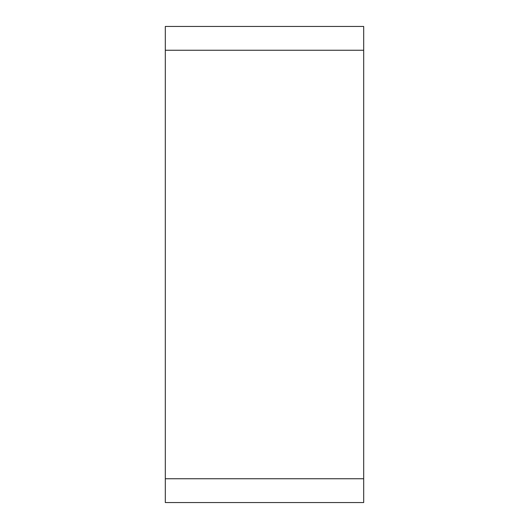 <?xml version="1.0" encoding="UTF-8"?>
<svg xmlns="http://www.w3.org/2000/svg" width="529" height="529" viewBox="0 0 529 529"><rect width="100%" height="100%" fill="white"/><g stroke="black" fill="none" stroke-linecap="round" stroke-linejoin="round"><path stroke-width="0.79" d="M165.312 50.255L165.312 502.55L363.688 502.55L363.688 26.45L165.312 26.45L165.312 50.255L363.688 50.255M165.312 478.745L363.688 478.745"/></g></svg>
